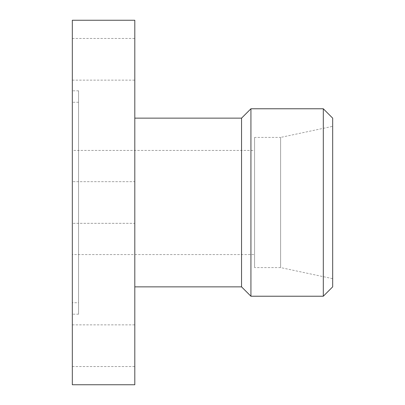 <?xml version="1.0" encoding="UTF-8"?>
<svg xmlns="http://www.w3.org/2000/svg" width="405" height="405" viewBox="0 0 405 405"><rect width="100%" height="100%" fill="white"/><g stroke="black" fill="none" stroke-linecap="round" stroke-linejoin="round"><path stroke-width="0.3" stroke-dasharray="2.02 1.52" d="M332.677 278.655L332.677 126.345L332.677 278.655L280.609 267.589L280.609 137.411L332.677 126.345M134.809 118.144L134.809 286.856L134.809 118.144M254.573 254.573L254.573 150.427L254.573 254.573L72.323 254.573L72.323 150.427L254.573 150.427M280.609 267.589L254.573 267.589L254.573 137.411L280.609 137.411L280.609 267.589M78.57 102.262L72.323 102.262L72.323 302.738L78.57 302.738L78.57 102.262L78.57 302.738M78.57 90.806L72.323 90.806L72.323 314.194L78.57 314.194L78.57 90.806L78.57 314.194M72.323 59.302L72.323 80.134L72.323 59.302M134.809 59.302L134.809 80.134L134.809 59.302M72.323 181.673L72.323 223.327L134.809 223.327L134.809 181.673L72.323 181.673L134.809 181.673L134.809 223.327L72.323 223.327L72.323 181.673M72.323 345.698L72.323 324.866L72.323 345.698M134.809 345.698L134.809 324.866L134.809 345.698M134.809 223.327L134.809 181.673L134.809 223.327M72.323 314.194L72.323 90.806M72.323 302.738L72.323 102.262M72.323 150.427L72.323 254.573M254.573 137.411L254.573 267.589M72.323 384.75L72.323 20.25M134.809 384.75L134.809 20.25M241.552 286.856L241.552 118.144M250.928 296.227L250.928 108.773M323.306 296.227L323.306 108.773M332.677 286.856L332.677 118.144M72.323 38.475L134.809 38.475M72.323 366.525L134.809 366.525M72.323 324.866L134.809 324.866M72.323 80.134L134.809 80.134"/><path stroke-width="0.61" d="M134.809 118.144L241.552 118.144L250.928 108.773L323.306 108.773L332.677 118.144L332.677 286.856L323.306 296.227L250.928 296.227L241.552 286.856L134.809 286.856M323.306 108.773L323.306 296.227M250.928 108.773L250.928 296.227M241.552 118.144L241.552 286.856M72.323 20.25L134.809 20.25L134.809 384.75L72.323 384.75L72.323 20.25"/></g></svg>

